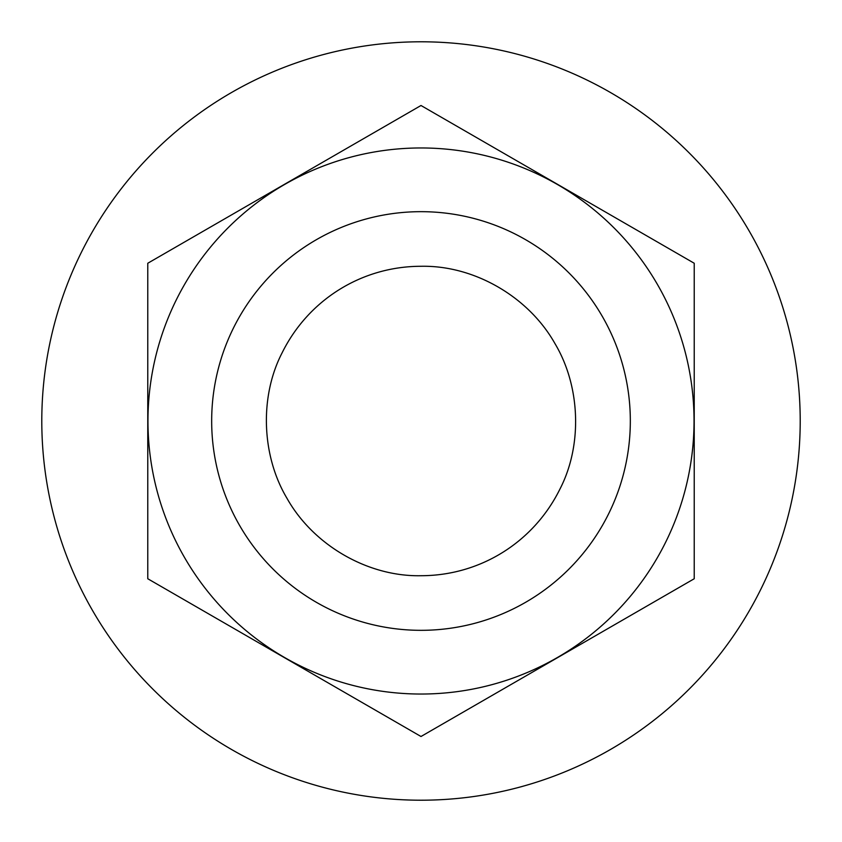 <?xml version="1.0" encoding="UTF-8"?>
<svg xmlns="http://www.w3.org/2000/svg" width="842" height="842" viewBox="0 0 842 842"><rect width="100%" height="100%" fill="white"/><g stroke="black" fill="none" stroke-linecap="round" stroke-linejoin="round"><path stroke-width="1.26" d="M657.455 284.48A273.029 273.029 0 0 0 284.48 184.545A273.029 273.029 0 0 0 184.545 557.52A273.029 273.029 0 0 0 557.52 657.455A273.029 273.029 0 0 0 657.455 284.48M421 105.503L694.229 263.251L421 105.503L147.771 263.251L421 105.503M147.771 578.749L147.771 263.251L147.771 578.749L421 736.497L694.229 578.749L694.229 263.251L694.229 578.749L421 736.497L147.771 578.749M554.994 343.641C528.66 296.837 474.257 265.177 421 266.282C361.765 266.335 308.319 299.741 282.038 352.966C259.494 396.582 261.452 455.543 287.006 498.359C313.34 545.163 367.743 576.823 421 575.717C480.235 575.665 533.681 542.259 559.962 489.034C582.506 445.418 580.548 386.457 554.994 343.641M239.717 525.661A209.321 209.321 0 0 1 316.339 239.717A209.321 209.321 0 0 1 602.283 316.339A209.321 209.321 0 0 1 525.661 602.283A209.321 209.321 0 0 1 239.717 525.661M92.599 610.608A379.205 379.205 0 0 0 610.608 749.401A379.205 379.205 0 0 0 749.401 231.392A379.205 379.205 0 0 0 231.392 92.599A379.205 379.205 0 0 0 92.599 610.608"/></g></svg>
